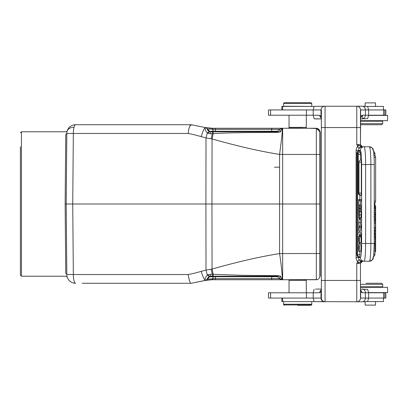 <?xml version="1.0" encoding="UTF-8"?>
<svg xmlns="http://www.w3.org/2000/svg" width="408" height="408" viewBox="0 0 408 408"><rect width="100%" height="100%" fill="white"/><g stroke="black" fill="none" stroke-linecap="round" stroke-linejoin="round"><path stroke-width="0.61" d="M368.643 292.607L387.6 292.607L387.6 287.319L360.473 287.319L360.473 286.793L382.668 286.793L382.668 284.325L360.473 284.325M387.6 115.393L387.6 120.681L387.6 115.393L368.643 115.393M360.473 123.675L382.668 123.675L382.668 121.207L360.473 121.207L360.473 120.681L387.6 120.681M358.571 150.45L356.113 150.45C356.255 148.752 356.786 147.375 357.714 146.314L359.101 145.411L356.776 144.636L357.714 146.314C357.959 147.553 358.423 148.073 359.111 147.869L362.304 146.752C359.693 147.349 358.448 148.583 358.571 150.45L360.381 150.45A3.698 3.687 -90 0 1 364.064 146.752L369.332 146.752L361.034 146.752L359.106 145.411M367.139 146.752L362.426 146.752L360.473 144.636A2.111 2.111 0 0 0 362.585 146.752A2.111 2.111 0 0 1 360.473 144.636L356.776 144.636L356.776 127.551L360.473 127.551L360.473 144.636L360.473 124.731L381.613 124.731L360.473 124.731L381.613 124.731L360.473 124.731L360.473 127.551L360.473 111.69M361.396 261.248L362.585 261.248L360.473 263.364A2.111 2.111 0 0 1 362.585 261.248L367.139 261.248L362.585 261.248A2.111 2.111 0 0 0 360.473 263.364L360.473 298.064A3.698 3.698 0 0 1 356.776 301.767L314.129 301.619L313.222 298.064L313.222 292.781L268.479 292.781L268.479 298.064L320.974 298.064C321.208 300.293 322.432 301.527 324.64 301.767L325.048 301.767C322.81 301.527 321.575 300.288 321.351 298.044L320.974 298.064L321.014 291.756L321.468 289.853M366.017 283.269L381.613 283.269L366.017 283.269M311.406 304.582L311.758 304.582L311.758 301.589M297.667 305.286L311.054 305.286L297.667 305.286M284.279 305.286L283.575 304.582L283.927 304.582M281.811 298.064L281.811 301.589L314.114 301.609M315.552 289.083L321.366 289.083L315.552 289.083M375.533 301.589L375.533 305.113L365.14 305.113L365.14 301.767L362.416 301.767L367.628 301.522L368.643 298.064L385.84 298.064L385.84 292.781L368.643 292.781L368.643 298.064L365.374 298.064L365.374 292.781L362.243 292.781L360.652 291.761L360.662 298.064L365.374 298.064A3.698 2.958 -90 0 1 362.416 301.767L356.985 301.767M289.032 115.219L289.032 127.724L289.384 127.724M213.231 131.264L212.675 129.346L211.834 128.25L212.374 128.255L205.464 127.571L207.412 128.785C207.085 129.591 207.733 130.483 209.355 131.458L209.702 131.611L209.544 131.177L207.391 128.729L209.544 131.177L210.865 131.779L215.353 131.779L215.353 131.264L213.231 131.259L213.685 131.779L213.231 131.264L211.002 131.228M205.754 127.627L206.968 127.837M208.32 128.02L209.431 128.132M209.676 128.153L210.61 128.209M205.336 127.536L207.391 128.729L209.702 131.611L211.288 131.779M212.66 129.275L208.666 128.974M213.231 131.259L215.353 131.259L215.353 129.336L213.129 129.336L212.374 128.255L278.312 128.255M276.313 131.779L277.522 131.264L271.723 131.264L271.723 129.336L215.353 129.336L215.353 128.255L271.718 128.255L271.723 129.336L279.444 129.336L277.093 131.769L279.551 131.779L280.434 131.779L279.444 129.341L282.05 128.423C282.331 129.902 282.249 132.743 281.806 136.945L279.592 154.387C261.288 151.597 238.772 146.452 212.053 138.955L213.231 133.615C220.631 133.1 233.172 132.794 244.448 132.641L276.981 132.376L277.511 132.34L277.093 131.769L276.981 132.376M279.444 129.336L277.522 131.259L276.277 131.779L276.92 131.779L276.277 131.779A1.76 1.76 0 0 0 277.522 131.259L279.444 129.336L277.522 131.264M276.91 131.779L213.149 131.779L213.231 133.61L212.272 133.656L212.308 131.779L210.411 131.779L210.166 133.768L212.272 133.656L211.186 138.791L212.053 138.955L211.956 204L205.907 204L206.009 270.121M273.136 131.779L211.38 131.779M209.896 131.483L209.544 131.177L210.865 131.779L213.149 131.779L210.411 131.779M283.575 304.582L283.575 304.23L311.758 304.23L311.054 304.934L297.667 304.934L311.054 304.934M284.279 304.934L297.667 304.934L284.279 304.934L283.575 304.23L283.575 301.589M383.449 301.589L383.454 298.064L383.449 301.589L367.409 301.589M321.361 290.062L320.994 291.756L319.311 292.781L313.222 292.781L314.129 289.226M319.311 292.781L321.366 289.435M358.958 222.62L358.958 219.239L358.851 222.62L360.641 222.62L360.641 219.239L358.958 219.239M359.239 249.329L358.77 249.329L358.882 251.517C358.397 249.742 358.698 242.194 359.086 243.918L359.132 250.079C359.606 246.539 358.795 243.046 358.744 246.728L359.259 246.728M359.009 245.203L358.77 249.329M358.882 251.517L360.57 251.374M359.015 243.846L359.371 247.197L359.157 251.374L360.84 251.374L361.055 247.197L360.697 243.846L359.015 243.846M359.081 216.067L359.071 215.011M359.254 216.107L359.264 214.996M359.081 216.107L359.178 216.745M358.943 216.556L358.969 213.216M358.744 213.216L358.928 216.77M360.402 211.716L359.366 211.716L359.366 214.965C359.32 218.137 359.208 218.826 359.03 217.036L358.851 218.443M360.534 218.443L360.647 218.03M358.775 218.275L358.642 211.716L359.366 211.716M361.049 211.716L361.049 214.965C361.004 218.137 360.891 218.826 360.713 217.036M360.866 218.03L359.178 218.03L359.03 217.041M360.697 237.532C360.973 232.55 361.269 242.847 360.835 242.612L359.147 242.612L359.173 237.563M359.183 237.563L358.851 242.872L360.621 242.612M359.27 238.787L359.091 238.787C358.938 248.482 358.377 238.496 358.744 236.436L358.887 235.951L360.57 235.957L360.427 236.441M359.03 237.206L358.887 235.951M360.57 235.951L360.57 236.288M358.897 237.206C358.606 237.135 358.78 243.907 358.923 240.955L358.846 241.577M358.923 240.975L358.979 238.813M358.974 238.808L359.173 236.288L360.856 236.288M359.009 237.532C359.285 232.55 359.586 242.847 359.147 242.612M359.377 235.676L358.627 232.132L359.377 235.676L361.065 235.676L361.065 234.631L359.377 234.631M358.627 232.132L360.315 232.132L361.065 234.631M360.346 211.104L358.642 211.262L358.642 205.148L360.346 205.311M358.642 211.262L358.923 208.921L359.173 211.104L359.045 208.549L360.733 208.549L360.856 206.866L359.173 206.866L359.045 208.549M359.173 206.866L359.173 205.311L358.918 207.448L358.642 205.148M360.856 206.866L360.856 205.311L359.173 205.311M358.999 208.172L360.687 208.172M360.733 208.549L360.856 209.605L359.173 209.605M359.173 211.104L360.856 211.104L360.856 209.605M358.744 204.954L358.744 200.812L359.366 200.812L359.366 199.492L358.642 199.492L358.642 204.954L360.427 204.954L360.427 200.812M359.366 200.812L361.049 200.812L361.049 199.492L359.366 199.492M359.055 151.128L358.984 150.986A2.29 2.29 0 0 0 356.867 153.27L357.576 153.27L357.576 254.73L359.887 254.73L359.688 257.014A2.29 2.29 0 0 1 357.576 254.73L356.867 254.73L356.867 153.27M359.055 256.872L358.984 257.014A2.29 2.29 0 0 1 356.867 254.73M359.861 152.133L359.703 150.991M359.688 150.986L359.688 150.986A2.29 2.29 0 0 0 357.576 153.27L358.535 153.27M359.887 195.264L359.887 199.492M359.887 211.262L359.887 211.716M359.887 218.464L359.887 219.239M359.887 230.892L359.887 232.132M359.887 235.676L359.887 235.957M359.887 242.872L359.887 243.846M359.887 251.517L359.887 254.73M360.595 159.967L360.412 152.036M360.397 152.031L360.397 152.031A2.29 2.29 0 0 0 358.28 154.311L358.28 193.081L361.299 193.081L361.1 195.361A2.29 2.29 0 0 1 358.989 193.081L358.989 162.149L361.299 162.149L361.116 159.875M360.463 195.218L360.397 195.361A2.29 2.29 0 0 1 358.28 193.081L358.28 193.081M361.1 159.87L361.1 159.87A2.29 2.29 0 0 0 358.989 162.149M361.299 162.149L361.299 193.081M359.142 226.312L358.948 225.446L358.948 227.985L359.249 226.685A10.2 0.887 90 0 1 359.142 226.312M358.856 225.043L358.642 230.892L359.366 227.363L358.642 222.712L358.856 225.043M359.366 227.363L361.049 227.363L361.049 226.022L359.366 226.022M361.049 227.363L360.325 230.892L358.642 230.892M358.642 222.712L360.325 222.712L361.049 226.022M373.876 212.14L375.457 212.14L375.457 210.574L374.258 210.574M375.457 210.574L374.84 207.876L374.258 207.876M374.932 220.544L375.457 216.867L373.876 216.867M374.258 218.163L375.457 218.163M375.457 216.867L374.937 214.501L374.258 214.501M374.937 214.501L375.457 212.14M374.258 231.387L375.457 231.387L375.457 232.733L374.258 232.733M374.258 220.565L375.457 220.565L375.457 230.081L374.258 230.081M375.457 228.551L374.258 228.551M374.258 227.363L375.268 227.363M375.268 223.11L374.258 223.11M374.258 221.993L375.457 221.993M374.972 236.38L375.457 243.107L374.258 243.107M374.258 235.09L375.457 235.09L375.457 236.38L374.258 236.38M374.258 241.725L375.457 241.725M360.473 144.646L360.672 109.936L365.374 109.936A3.698 2.958 -90 0 0 362.416 106.233L356.776 106.233A3.698 3.698 0 0 1 360.473 109.936A3.698 3.698 0 0 0 356.776 106.233L365.14 106.233L365.14 102.887L365.14 106.233M325.064 106.299L324.64 106.233C322.432 106.473 321.213 107.707 320.979 109.936L321.351 109.956L321.366 112.276M321.014 116.244L321.494 118.187M321.366 118.565L319.311 115.219L320.994 116.244L320.979 109.936L268.479 109.936L268.479 115.219L313.222 115.219L313.222 109.936L314.129 106.381L324.64 106.233M321.366 112.333L321.336 109.987M320.994 116.244L321.361 117.938M360.473 118.917L367.628 118.677L368.643 115.219L385.84 115.219L385.84 109.936L368.643 109.936L368.643 115.219L365.374 115.219C365.165 117.422 364.181 118.651 362.416 118.917C362.942 118.667 362.88 117.438 362.243 115.219L365.374 115.219L365.374 109.936L362.406 109.936M360.473 118.453L362.243 115.219L360.652 116.26L360.473 117.448M375.533 102.887L375.533 106.412L375.533 102.887L365.14 102.887M314.094 106.412L281.811 106.412L281.811 109.936M383.449 106.412L383.449 109.936L383.454 106.412L367.409 106.412M302.864 128.076L289.736 128.076L302.864 128.255M311.054 102.714L297.667 102.714L311.054 102.714L311.758 103.418L283.575 103.418L283.575 106.233L311.758 106.412M284.279 102.714L297.667 102.714L284.279 102.714L283.575 103.418M289.736 128.076L289.032 127.373L306.296 127.373L305.944 127.724M362.416 106.233L367.628 106.478L368.643 109.936L365.374 109.936M314.129 118.774L313.222 115.219L314.129 118.774L321.366 118.917L315.552 118.917M325.048 106.233L356.776 106.233L356.776 127.551L321.366 127.551L321.366 295.724M360.483 109.936L360.473 111.792M321.336 298.013L321.366 295.667M321.366 109.987L321.366 127.551M359.111 147.869L360.937 146.737M359.474 147.66L361.034 146.747M364.064 146.752A17.794 1.55 90 0 1 365.16 151.949A17.794 1.55 90 0 1 365.619 164.541L365.619 243.459A17.794 1.55 90 0 1 364.064 261.248L362.304 261.248L359.479 260.34L361.034 261.248L362.304 261.248C359.693 260.651 358.448 259.422 358.571 257.55L360.381 257.55A14.091 1.229 90 0 0 361.61 243.459L374.243 243.459M360.381 257.55A3.698 3.687 -90 0 0 364.064 261.248L369.332 261.248A17.794 1.55 -90 0 0 370.882 243.459L370.882 164.541A17.794 1.55 -90 0 0 369.332 146.752L372.065 147.9L373.07 149.512L373.555 151.475A2.29 2.29 0 0 1 374.932 153.576L373.82 153.576M360.473 290.547L360.652 291.761M360.672 291.761L360.478 290.873M359.474 260.34L361.034 261.253M359.106 262.589L357.714 261.686L356.776 263.364L359.106 262.589L360.937 261.263M359.116 260.131C358.474 259.911 358.01 260.431 357.714 261.686C356.735 260.503 356.199 259.121 356.113 257.55L358.571 257.55L358.571 256.943M360.473 296.203L360.483 298.064M360.473 289.593L362.243 292.781M362.416 289.083A3.698 2.958 90 0 1 365.374 292.781L368.643 292.781L367.628 289.323L360.473 289.083M314.129 301.619L324.64 301.767M306.296 292.781L306.296 280.276L289.032 280.276L289.032 292.781M191.867 283.147L205.28 280.408C204.107 279.429 202.751 276.405 201.21 271.345C196.488 272.763 192.122 273.824 188.119 274.538C189.302 281.01 190.332 283.917 191.209 283.269L190.888 283.183M193.341 282.856L193.04 282.912M209.727 279.847L205.474 280.429L211.834 279.75L212.68 278.669L213.129 278.664L207.488 279.25L205.464 280.429L191.27 283.269L205.464 280.429L207.386 279.271L209.544 276.823L213.231 276.736L213.685 276.221L212.206 276.221M213.231 276.736L209.544 276.823L210.865 276.221L209.544 276.823L209.702 276.389L207.718 274.87L207.366 275.114L209.355 276.542C207.636 277.787 206.989 278.679 207.412 279.22L205.28 280.408C204.775 278.863 205.469 277.098 207.366 275.114L205.999 270.121L201.205 271.345M271.723 276.736L277.522 276.736L279.444 278.664L280.434 276.221L277.093 276.231L277.522 276.736L276.272 276.221L277.522 276.741L279.444 278.664L277.522 276.741L279.444 278.664L282.061 279.745L279.444 278.664L271.723 278.664L271.723 276.736L215.353 276.741M212.68 278.669L213.231 276.741L215.353 276.736L215.353 276.221L213.685 276.221L271.723 276.221L271.723 276.741L271.723 276.221L273.61 276.221L228.587 276.221M213.404 278.664L212.374 279.745L215.353 279.745L213.67 279.745M271.784 279.745L281.551 279.745M282.413 279.75A26.428 26.428 0 0 0 282.662 279.745L282.662 279.745A26.423 26.423 0 0 1 282.591 279.745L279.444 278.552M277.522 276.736L276.313 276.221A1.76 1.76 0 0 1 277.522 276.736A1.76 1.76 0 0 0 276.313 276.221L276.323 276.221M207.718 274.87L210.166 274.232L243.959 275.349L277.511 275.66L277.093 276.231L210.416 276.221L209.355 276.542M212.196 276.221L211.88 276.221M211.91 279.74L209.569 279.857M207.616 280.067L205.76 280.373M213.129 278.664L215.353 278.664L215.353 276.736L213.231 276.741M263.298 275.548L265.771 275.563M221.223 276.221L218.311 276.221M218.204 276.221L213.149 276.221L213.231 274.39L212.053 269.045L211.186 269.209L212.267 274.344L212.308 276.221L210.849 276.221L209.544 276.823L209.891 276.522L210.87 276.221L209.544 276.823L207.391 279.271L205.336 280.454M215.353 279.745L271.723 279.745L215.353 279.745L215.261 278.664M281.372 279.745L280.403 279.745M280.276 279.745L279.592 279.745M279.143 279.745L278.307 279.745M277.573 279.745L277.16 279.745M275.354 279.745L271.85 279.745M317.302 279.613L282.662 279.745L316.338 279.745L310.381 279.745L316.338 279.745L316.338 269.499M282.662 279.745L282.662 253.552L279.592 253.613C281.449 265.593 282.729 278.863 282.05 279.577L280.434 276.221M212.053 269.045C238.792 261.538 261.304 256.397 279.592 253.613L279.577 204L211.956 204L212.053 269.045M280.612 276.196L277.511 275.66M279.699 275.946L279.551 276.211M276.981 275.624L276.92 276.226M210.166 274.232L210.416 276.221L212.308 276.221M205.958 270.127L211.186 269.209M320.214 253.516L320.214 131.779L319.862 131.779L319.862 154.479L316.338 154.448L316.338 279.745C318.434 279.495 319.607 278.317 319.862 276.221L320.214 276.221L319.862 276.221L320.214 276.221L320.214 253.516L282.662 253.552L282.647 204L279.577 204L279.592 154.387L282.662 154.448L282.647 204L319.862 204L319.862 276.221C319.607 278.317 318.434 279.495 316.338 279.745L305.816 279.745M211.186 138.791L205.958 137.873M66.351 186.522L66.815 133.462C67.218 130.208 67.218 130.208 66.815 133.462A8.808 8.808 0 0 1 75.623 124.731A8.808 2.28 90 0 0 74.016 127.286A8.808 2.28 90 0 0 73.343 133.462L66.815 133.462L66.198 204L205.907 204L206.009 137.879L201.21 136.654C196.493 135.237 192.127 134.176 188.119 133.462C188.828 127.857 189.858 124.945 191.209 124.731L75.623 124.731M188.119 274.538L73.343 274.538A8.808 2.28 90 0 0 74.016 280.714A8.808 2.28 90 0 0 75.623 283.269A8.808 8.808 0 0 1 66.815 274.538L73.343 274.538L72.726 204L73.343 133.462L188.119 133.462M66.198 204L66.815 274.538L66.198 204L65.142 204L65.759 134.472C66.244 130.846 66.244 130.846 65.759 134.472L66.815 133.462M82.181 283.269L189.985 283.269M175.353 283.269L90.795 283.269M66.769 269.453L66.774 270.05M66.667 150.272L66.494 170.416M191.209 124.731L205.464 127.571L191.27 124.731L189.735 126.358M66.249 198.344L66.305 192.183M66.815 274.538L66.815 274.538C67.218 277.792 67.218 277.792 66.815 274.538A1.056 1.02 -0.5 0 0 65.759 273.528C66.244 277.154 66.244 277.154 65.759 273.528L65.142 204M67.182 131.024L66.167 131.779L21.456 131.779L21.456 276.221L20.4 275.165L20.4 146.752M274.436 167.234L279.587 167.147M319.862 131.779L320.214 131.779L319.862 131.779C319.607 129.683 318.434 128.505 316.338 128.255L282.662 128.255L282.662 154.448L316.338 154.448L316.338 128.255L282.061 128.25L280.434 131.774M320.214 204L319.862 204L319.862 154.479L320.214 154.479M316.338 128.484L309.29 128.255L316.338 128.255L319.653 130.652L316.338 128.255L305.857 128.255M277.511 132.34L280.612 131.804M279.694 132.054L278.995 131.723M282.662 128.255L279.434 129.331M281.642 128.255L271.723 128.255M205.336 127.546L207.391 128.729M205.28 127.592C204.903 129.397 205.596 131.162 207.366 132.886L209.355 131.458M206.009 137.879L207.366 132.886L207.718 133.13L209.702 131.611L210.707 131.769M207.718 133.13L210.166 133.768M205.28 127.627C204.071 128.479 202.715 131.488 201.215 136.654M191.27 124.731L192.709 125.021M279.22 129.336L273.809 129.336M279.098 128.255L279.592 128.255M280.276 128.255L281.234 128.255M305.638 128.255L306.296 127.724M360.473 120.681L360.473 121.207M360.473 296.305L360.478 298.064A3.698 3.698 0 0 1 356.776 301.767L356.776 280.449L360.473 280.449L360.473 283.269M321.366 280.449L356.776 280.449L356.776 263.364L356.776 268.122L356.776 263.364L360.473 263.364A2.111 2.111 0 0 1 362.585 261.248L369.332 261.248A3.698 3.687 -90 0 0 373.014 257.55M374.932 252.292A2.29 2.29 0 0 0 375.635 250.639L374.932 250.639M375.635 250.639L375.635 206.82L374.932 206.82M373.014 150.45A3.698 3.687 -90 0 0 369.332 146.752C372.234 147.813 373.483 148.731 373.07 149.506C373.315 149.119 374.304 155.06 374.258 164.541L361.61 164.541A14.091 1.229 90 0 0 361.248 154.566A14.091 1.229 90 0 0 360.381 150.45M210.523 131.779L209.544 131.182L207.407 128.724M215.353 131.259L271.723 131.259M215.353 131.779L271.723 131.779L271.723 131.264M282.662 298.064L282.662 301.589M306.444 298.064L306.444 292.781M270.611 298.064L270.611 292.781M384.77 298.064L384.77 292.781M383.556 298.064L383.556 292.781M359.366 214.965L361.049 214.965M360.595 154.311L358.28 154.311M374.993 214.266L374.258 214.266M374.258 201.18L375.635 201.18L375.635 157.361L374.09 157.361M375.635 201.18L375.635 201.18A2.29 2.29 0 0 1 374.258 203.281M373.82 254.424L374.932 254.424L374.932 243.107M282.662 106.412L282.662 109.936M383.556 115.219L383.556 109.936M384.77 115.219L384.77 109.936M270.611 115.219L270.611 109.936M306.444 115.219L306.444 109.936M313.222 115.219L319.311 115.219M325.064 106.294L325.064 301.706M374.243 164.541L374.258 243.459L373.723 255.321C372.489 258.723 374.677 259.417 369.332 261.248L372.229 259.927M361.61 243.459L361.61 164.541M356.113 257.55L356.113 150.45M215.353 278.664L271.723 278.664L271.723 279.745M212.711 276.221L271.723 276.221M280.995 279.587L279.444 278.664M67.101 131.315A8.808 6.043 14.6 0 1 74.016 127.286M215.353 128.255L212.374 128.255M360.473 150.45L356.776 150.45M387.6 287.319L387.6 292.607L387.6 287.319M375.635 206.82A2.29 2.29 0 0 0 374.932 205.163M311.054 305.286L311.758 304.582M289.563 128.255L289.032 127.724M218.173 131.779L213.17 131.779M381.613 283.269L382.668 284.325M361.881 287.319L361.881 286.793M378.792 287.319L378.792 286.793M358.851 218.464L360.534 218.464M375.635 157.361A2.29 2.29 0 0 0 373.957 155.152M374.932 235.09L374.932 232.733M374.932 231.387L374.932 230.081M374.932 208.269L374.932 202.837M374.932 155.708L374.932 153.576M373.509 256.78L373.555 256.525A2.29 2.29 0 0 0 374.932 254.424M381.613 124.731L382.668 123.675L381.613 124.731M361.881 120.681L361.881 121.207L361.881 120.681M378.792 120.681L378.792 121.207L378.792 120.681M311.758 103.418L311.758 106.233M305.592 128.076L306.296 127.373L306.296 115.219M305.77 279.745L306.296 280.276M289.563 279.745L289.032 280.276M279.046 279.745L279.368 279.745M276.267 276.221L277.527 276.741M212.089 279.75L212.374 279.745M212.701 276.221L213.874 276.221M273.161 276.221L273.426 276.221M279.021 279.745L278.664 279.745M275.135 279.745L272.32 279.745M67.182 276.976L66.167 276.221L21.456 276.221M21.456 131.779L20.4 132.835M319.862 276.221L320.214 276.221M316.338 128.255L319.862 131.748L319.862 138.21M278.99 128.255L278.7 128.255M273.926 128.255L272.09 128.255M209.544 131.177L207.539 128.877M209.559 128.143L205.484 127.571M382.668 121.207L382.668 123.675M373.499 256.841L373.335 257.611M373.33 257.637L373.101 258.402M373.05 258.544L372.825 259.049M372.642 259.366L372.239 259.916"/></g></svg>
